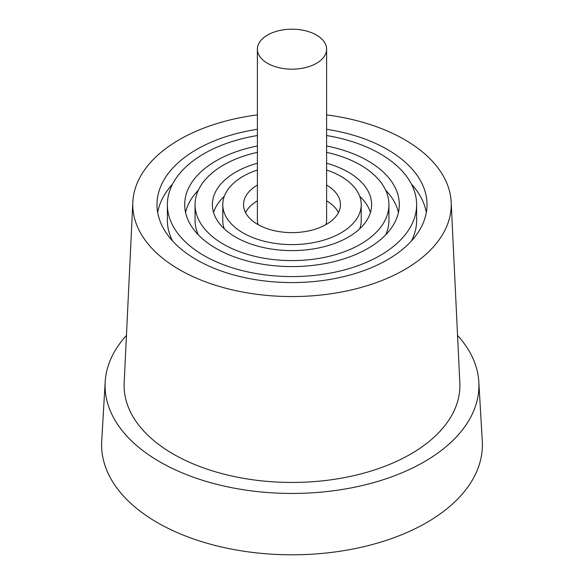 <?xml version="1.0" encoding="UTF-8"?>
<svg xmlns="http://www.w3.org/2000/svg" width="584" height="584" viewBox="0 0 584 584"><rect width="100%" height="100%" fill="white"/><g stroke="black" fill="none" stroke-linecap="round" stroke-linejoin="round"><path stroke-width="0.88" d="M105.178 381.892L101.718 441.183A190.391 109.916 0 0 0 292 554.8A190.391 109.916 0 0 0 482.282 441.183L478.822 381.892A186.924 107.923 180 0 1 292 493.451A186.924 107.923 180 0 1 105.178 381.892A186.924 107.923 180 0 1 126.443 335.413M245.514 212.554A48.465 27.981 180 0 1 257.383 200.881M326.617 200.881A48.465 27.981 180 0 1 338.486 212.554M326.617 185.055A48.465 27.981 180 0 1 340.465 204.634A48.465 27.981 180 0 1 310.549 230.49A48.465 27.981 180 0 1 257.734 224.424A48.465 27.981 180 0 1 243.535 204.634A48.465 27.981 180 0 1 257.383 185.055M325.843 224.665A34.617 19.987 0 0 0 326.617 220.467L326.617 49.187A34.617 19.987 0 0 0 292 29.2A34.617 19.987 0 0 0 257.383 49.187A34.617 19.987 0 0 0 267.523 63.32A34.617 19.987 0 0 0 305.249 67.649A34.617 19.987 0 0 0 326.617 49.187M257.383 49.187L257.383 220.467A34.617 19.987 0 0 0 258.157 224.665M359.7 228.826A69.233 39.968 0 0 0 361.233 220.467L361.233 204.634A69.233 39.968 0 0 0 326.617 170.024M257.383 170.024A69.233 39.968 0 0 0 222.767 204.634L222.767 220.467A69.233 39.968 0 0 0 224.3 228.826M222.767 204.634A69.233 39.968 0 0 0 243.046 232.899A69.233 39.968 0 0 0 318.492 241.564A69.233 39.968 0 0 0 361.233 204.634M213.569 212.554A79.614 45.968 180 0 1 224.3 196.275M359.7 196.275A79.614 45.968 180 0 1 370.431 212.554M326.617 163.243A79.614 45.968 180 0 1 371.614 204.634A79.614 45.968 180 0 1 322.47 247.105A79.614 45.968 180 0 1 235.702 237.141A79.614 45.968 180 0 1 212.386 204.634A79.614 45.968 180 0 1 257.383 163.243M385.652 234.885A96.922 55.962 0 0 0 388.922 220.467L388.922 204.634A96.922 55.962 0 0 0 326.617 152.366M257.383 152.366A96.922 55.962 0 0 0 195.078 204.634L195.078 220.467A96.922 55.962 0 0 0 198.348 234.885M195.078 204.634A96.922 55.962 0 0 0 223.46 244.207A96.922 55.962 0 0 0 329.091 256.339A96.922 55.962 0 0 0 388.922 204.634M185.566 212.554A107.31 61.955 180 0 1 198.348 190.216M385.652 190.216A107.31 61.955 180 0 1 398.434 212.554M326.617 145.993A107.31 61.955 180 0 1 399.31 204.634A107.31 61.955 180 0 1 333.062 261.873A107.31 61.955 180 0 1 216.124 248.448A107.31 61.955 180 0 1 184.69 204.634A107.31 61.955 180 0 1 257.383 145.993M411.464 240.944A124.618 71.949 0 0 0 416.618 220.467L416.618 204.634A124.618 71.949 0 0 0 326.617 135.524M257.383 135.524A124.618 71.949 0 0 0 167.382 204.634L167.382 220.467A124.618 71.949 0 0 0 172.535 240.944M167.382 204.634A124.618 71.949 0 0 0 203.882 255.515A124.618 71.949 0 0 0 339.691 271.107A124.618 71.949 0 0 0 416.618 204.634M157.695 212.554A134.999 77.942 180 0 1 172.535 184.164M411.464 184.164A134.999 77.942 180 0 1 426.305 212.554M326.617 129.298A134.999 77.942 180 0 1 426.999 204.634A134.999 77.942 180 0 1 343.662 276.648A134.999 77.942 180 0 1 196.538 259.749A134.999 77.942 180 0 1 157.001 204.634A134.999 77.942 180 0 1 257.383 129.298M326.617 114.902A159.235 91.936 180 0 1 404.595 139.634A159.235 91.936 180 0 1 451.169 202.101A159.235 91.936 180 0 1 292 296.57A159.235 91.936 180 0 1 132.831 202.101A159.235 91.936 180 0 1 257.383 114.902M451.169 202.101L459.827 382.849A167.885 96.929 180 0 1 292 482.457A167.885 96.929 180 0 1 124.173 382.849L132.831 202.101M457.557 335.413A186.924 107.923 180 0 1 478.822 381.892"/></g></svg>
